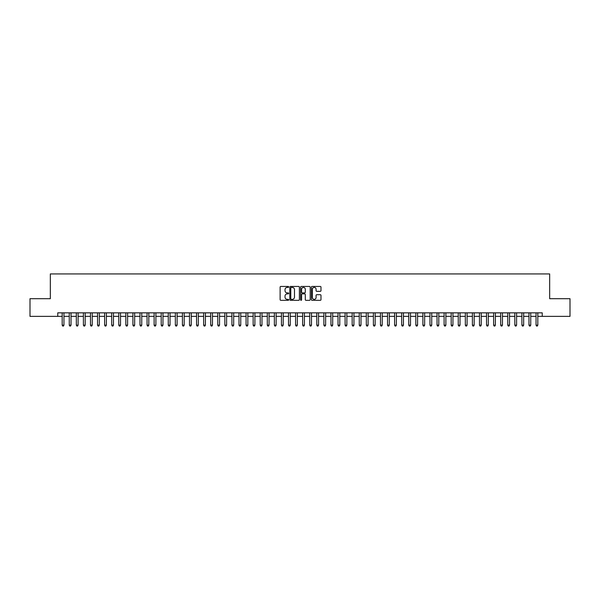 <?xml version="1.0" encoding="UTF-8"?>
<svg xmlns="http://www.w3.org/2000/svg" width="600" height="600" viewBox="0 0 600 600"><rect width="100%" height="100%" fill="white"/><g stroke="black" fill="none" stroke-linecap="round" stroke-linejoin="round"><path stroke-width="0.9" d="M288.683 286.928A0.488 0.488 0 0 0 288.195 286.447L280.822 286.447A0.698 0.698 0 0 0 280.125 287.138L280.125 299.632A0.698 0.698 0 0 0 280.822 300.33L288.195 300.33A0.488 0.488 0 0 0 288.683 299.843A0.488 0.488 0 0 0 288.195 299.355L287.243 299.355A2.22 2.22 0 0 1 285.022 297.135L285.022 296.093A2.22 2.22 0 0 1 287.243 293.873L288.195 293.873A0.488 0.488 0 0 0 288.683 293.385A0.488 0.488 0 0 0 288.195 292.897L287.243 292.897A2.22 2.22 0 0 1 285.022 290.678L285.022 289.635A2.22 2.22 0 0 1 287.243 287.415L288.195 287.415A0.488 0.488 0 0 0 288.683 286.928M320.288 291.337A0.698 0.698 0 0 0 320.985 290.647L320.985 287.138A0.698 0.698 0 0 0 320.288 286.447L312.097 286.447A0.698 0.698 0 0 0 311.4 287.138L311.4 299.632A0.698 0.698 0 0 0 312.097 300.33L320.288 300.33A0.698 0.698 0 0 0 320.985 299.632L320.985 295.403A0.698 0.698 0 0 0 320.288 294.705L316.785 294.705A0.698 0.698 0 0 0 316.087 295.403L316.087 297.502A1.86 1.86 0 0 1 314.235 299.355A1.86 1.86 0 0 1 312.375 297.502L312.375 289.275A1.86 1.86 0 0 1 314.235 287.415A1.86 1.86 0 0 1 316.087 289.275L316.087 290.647A0.698 0.698 0 0 0 316.785 291.337L320.288 291.337M57.758 316.373L30 316.373L30 298.695L50.332 298.695L50.332 273.938L549.668 273.938L549.668 298.695L570 298.695L570 316.373L542.243 316.373L542.243 312.84L57.758 312.84L57.758 316.373L62.182 316.373M299.392 287.138A0.698 0.698 0 0 0 298.695 286.447L290.505 286.447A0.698 0.698 0 0 0 289.815 287.138L289.815 299.632A0.698 0.698 0 0 0 290.505 300.33L298.695 300.33A0.698 0.698 0 0 0 299.392 299.632L299.392 287.138M301.305 286.447L309.495 286.447A0.698 0.698 0 0 1 310.185 287.138L310.185 299.632A0.698 0.698 0 0 1 309.495 300.33L305.985 300.33A0.698 0.698 0 0 1 305.295 299.632L305.295 294.57A0.698 0.698 0 0 0 304.597 293.873L302.272 293.873A0.698 0.698 0 0 0 301.582 294.57L301.582 299.843A0.488 0.488 0 0 1 301.095 300.33A0.488 0.488 0 0 1 300.608 299.843L300.608 287.138A0.698 0.698 0 0 1 301.305 286.447M63.953 316.373L69.255 316.373M71.025 316.373L76.328 316.373M78.097 316.373L83.4 316.373M85.17 316.373L90.472 316.373M92.242 316.373L97.545 316.373M99.315 316.373L104.618 316.373M106.387 316.373L111.69 316.373M113.46 316.373L118.762 316.373M120.532 316.373L125.835 316.373M127.605 316.373L132.907 316.373M134.678 316.373L139.98 316.373M141.75 316.373L147.053 316.373M148.822 316.373L154.125 316.373M155.895 316.373L161.197 316.373M162.968 316.373L168.27 316.373M170.04 316.373L175.343 316.373M177.113 316.373L182.415 316.373M184.185 316.373L189.488 316.373M191.257 316.373L196.56 316.373M198.33 316.373L203.632 316.373M205.403 316.373L210.705 316.373M212.475 316.373L217.778 316.373M219.548 316.373L224.85 316.373M226.62 316.373L231.923 316.373M233.692 316.373L238.995 316.373M240.765 316.373L246.067 316.373M247.837 316.373L253.14 316.373M254.91 316.373L260.212 316.373M261.983 316.373L267.293 316.373M269.055 316.373L274.365 316.373M276.127 316.373L281.438 316.373M283.2 316.373L288.51 316.373M290.272 316.373L295.582 316.373M297.345 316.373L302.655 316.373M304.418 316.373L309.728 316.373M311.49 316.373L316.8 316.373M318.562 316.373L323.873 316.373M325.635 316.373L330.945 316.373M332.707 316.373L338.017 316.373M339.788 316.373L345.09 316.373M346.86 316.373L352.163 316.373M353.933 316.373L359.235 316.373M361.005 316.373L366.308 316.373M368.077 316.373L373.38 316.373M375.15 316.373L380.452 316.373M382.222 316.373L387.525 316.373M389.295 316.373L394.597 316.373M396.368 316.373L401.67 316.373M403.44 316.373L408.743 316.373M410.513 316.373L415.815 316.373M417.585 316.373L422.888 316.373M424.658 316.373L429.96 316.373M431.73 316.373L437.033 316.373M438.803 316.373L444.105 316.373M445.875 316.373L451.178 316.373M452.947 316.373L458.25 316.373M460.02 316.373L465.322 316.373M467.092 316.373L472.395 316.373M474.165 316.373L479.467 316.373M481.237 316.373L486.54 316.373M488.31 316.373L493.612 316.373M495.382 316.373L500.685 316.373M502.455 316.373L507.757 316.373M509.528 316.373L514.83 316.373M516.6 316.373L521.903 316.373M523.673 316.373L528.975 316.373M530.745 316.373L536.048 316.373M537.817 316.373L542.243 316.373M291.27 287.415A0.488 0.488 0 0 0 290.782 287.903L290.782 298.875A0.488 0.488 0 0 0 291.27 299.355L292.275 299.355A2.22 2.22 0 0 0 294.495 297.135L294.495 289.635A2.22 2.22 0 0 0 292.275 287.415L291.27 287.415M305.295 289.305A1.86 1.86 0 0 0 303.435 287.452A1.86 1.86 0 0 0 301.582 289.305L301.582 292.207A0.698 0.698 0 0 0 302.272 292.897L304.597 292.897A0.698 0.698 0 0 0 305.295 292.207L305.295 289.305M63.953 312.84L63.953 325.14L62.182 325.14L62.182 312.84M63.953 325.14L63.42 326.062L62.707 326.062L62.182 325.14M71.025 312.84L71.025 325.14L69.255 325.14L69.255 312.84M71.025 325.14L70.492 326.062L69.787 326.062L69.255 325.14M78.097 312.84L78.097 325.14L76.328 325.14L76.328 312.84M78.097 325.14L77.565 326.062L76.86 326.062L76.328 325.14M85.17 312.84L85.17 325.14L83.4 325.14L83.4 312.84M85.17 325.14L84.637 326.062L83.933 326.062L83.4 325.14M92.242 312.84L92.242 325.14L90.472 325.14L90.472 312.84M92.242 325.14L91.71 326.062L91.005 326.062L90.472 325.14M99.315 312.84L99.315 325.14L97.545 325.14L97.545 312.84M99.315 325.14L98.782 326.062L98.078 326.062L97.545 325.14M106.387 312.84L106.387 325.14L104.618 325.14L104.618 312.84M106.387 325.14L105.855 326.062L105.15 326.062L104.618 325.14M113.46 312.84L113.46 325.14L111.69 325.14L111.69 312.84M113.46 325.14L112.927 326.062L112.222 326.062L111.69 325.14M120.532 312.84L120.532 325.14L118.762 325.14L118.762 312.84M120.532 325.14L120 326.062L119.295 326.062L118.762 325.14M127.605 312.84L127.605 325.14L125.835 325.14L125.835 312.84M127.605 325.14L127.073 326.062L126.368 326.062L125.835 325.14M134.678 312.84L134.678 325.14L132.907 325.14L132.907 312.84M134.678 325.14L134.145 326.062L133.44 326.062L132.907 325.14M141.75 312.84L141.75 325.14L139.98 325.14L139.98 312.84M141.75 325.14L141.218 326.062L140.512 326.062L139.98 325.14M148.822 312.84L148.822 325.14L147.053 325.14L147.053 312.84M148.822 325.14L148.29 326.062L147.585 326.062L147.053 325.14M155.895 312.84L155.895 325.14L154.125 325.14L154.125 312.84M155.895 325.14L155.363 326.062L154.657 326.062L154.125 325.14M162.968 312.84L162.968 325.14L161.197 325.14L161.197 312.84M162.968 325.14L162.435 326.062L161.73 326.062L161.197 325.14M170.04 312.84L170.04 325.14L168.27 325.14L168.27 312.84M170.04 325.14L169.507 326.062L168.803 326.062L168.27 325.14M177.113 312.84L177.113 325.14L175.343 325.14L175.343 312.84M177.113 325.14L176.58 326.062L175.875 326.062L175.343 325.14M184.185 312.84L184.185 325.14L182.415 325.14L182.415 312.84M184.185 325.14L183.653 326.062L182.947 326.062L182.415 325.14M191.257 312.84L191.257 325.14L189.488 325.14L189.488 312.84M191.257 325.14L190.725 326.062L190.02 326.062L189.488 325.14M198.33 312.84L198.33 325.14L196.56 325.14L196.56 312.84M198.33 325.14L197.798 326.062L197.093 326.062L196.56 325.14M205.403 312.84L205.403 325.14L203.632 325.14L203.632 312.84M205.403 325.14L204.87 326.062L204.165 326.062L203.632 325.14M212.475 312.84L212.475 325.14L210.705 325.14L210.705 312.84M212.475 325.14L211.942 326.062L211.237 326.062L210.705 325.14M219.548 312.84L219.548 325.14L217.778 325.14L217.778 312.84M219.548 325.14L219.015 326.062L218.31 326.062L217.778 325.14M226.62 312.84L226.62 325.14L224.85 325.14L224.85 312.84M226.62 325.14L226.087 326.062L225.382 326.062L224.85 325.14M233.692 312.84L233.692 325.14L231.923 325.14L231.923 312.84M233.692 325.14L233.16 326.062L232.455 326.062L231.923 325.14M240.765 312.84L240.765 325.14L238.995 325.14L238.995 312.84M240.765 325.14L240.233 326.062L239.528 326.062L238.995 325.14M247.837 312.84L247.837 325.14L246.067 325.14L246.067 312.84M247.837 325.14L247.305 326.062L246.6 326.062L246.067 325.14M254.91 312.84L254.91 325.14L253.14 325.14L253.14 312.84M254.91 325.14L254.377 326.062L253.673 326.062L253.14 325.14M261.983 312.84L261.983 325.14L260.212 325.14L260.212 312.84M261.983 325.14L261.457 326.062L260.745 326.062L260.212 325.14M269.055 312.84L269.055 325.14L267.293 325.14L267.293 312.84M269.055 325.14L268.53 326.062L267.817 326.062L267.293 325.14M276.127 312.84L276.127 325.14L274.365 325.14L274.365 312.84M276.127 325.14L275.603 326.062L274.89 326.062L274.365 325.14M283.2 312.84L283.2 325.14L281.438 325.14L281.438 312.84M283.2 325.14L282.675 326.062L281.962 326.062L281.438 325.14M290.272 312.84L290.272 325.14L288.51 325.14L288.51 312.84M290.272 325.14L289.748 326.062L289.035 326.062L288.51 325.14M297.345 312.84L297.345 325.14L295.582 325.14L295.582 312.84M297.345 325.14L296.82 326.062L296.108 326.062L295.582 325.14M304.418 312.84L304.418 325.14L302.655 325.14L302.655 312.84M304.418 325.14L303.892 326.062L303.18 326.062L302.655 325.14M311.49 312.84L311.49 325.14L309.728 325.14L309.728 312.84M311.49 325.14L310.965 326.062L310.252 326.062L309.728 325.14M318.562 312.84L318.562 325.14L316.8 325.14L316.8 312.84M318.562 325.14L318.038 326.062L317.325 326.062L316.8 325.14M325.635 312.84L325.635 325.14L323.873 325.14L323.873 312.84M325.635 325.14L325.11 326.062L324.397 326.062L323.873 325.14M332.707 312.84L332.707 325.14L330.945 325.14L330.945 312.84M332.707 325.14L332.183 326.062L331.47 326.062L330.945 325.14M339.788 312.84L339.788 325.14L338.017 325.14L338.017 312.84M339.788 325.14L339.255 326.062L338.543 326.062L338.017 325.14M346.86 312.84L346.86 325.14L345.09 325.14L345.09 312.84M346.86 325.14L346.327 326.062L345.623 326.062L345.09 325.14M353.933 312.84L353.933 325.14L352.163 325.14L352.163 312.84M353.933 325.14L353.4 326.062L352.695 326.062L352.163 325.14M361.005 312.84L361.005 325.14L359.235 325.14L359.235 312.84M361.005 325.14L360.472 326.062L359.767 326.062L359.235 325.14M368.077 312.84L368.077 325.14L366.308 325.14L366.308 312.84M368.077 325.14L367.545 326.062L366.84 326.062L366.308 325.14M375.15 312.84L375.15 325.14L373.38 325.14L373.38 312.84M375.15 325.14L374.618 326.062L373.913 326.062L373.38 325.14M382.222 312.84L382.222 325.14L380.452 325.14L380.452 312.84M382.222 325.14L381.69 326.062L380.985 326.062L380.452 325.14M389.295 312.84L389.295 325.14L387.525 325.14L387.525 312.84M389.295 325.14L388.763 326.062L388.058 326.062L387.525 325.14M396.368 312.84L396.368 325.14L394.597 325.14L394.597 312.84M396.368 325.14L395.835 326.062L395.13 326.062L394.597 325.14M403.44 312.84L403.44 325.14L401.67 325.14L401.67 312.84M403.44 325.14L402.908 326.062L402.202 326.062L401.67 325.14M410.513 312.84L410.513 325.14L408.743 325.14L408.743 312.84M410.513 325.14L409.98 326.062L409.275 326.062L408.743 325.14M417.585 312.84L417.585 325.14L415.815 325.14L415.815 312.84M417.585 325.14L417.053 326.062L416.347 326.062L415.815 325.14M424.658 312.84L424.658 325.14L422.888 325.14L422.888 312.84M424.658 325.14L424.125 326.062L423.42 326.062L422.888 325.14M431.73 312.84L431.73 325.14L429.96 325.14L429.96 312.84M431.73 325.14L431.197 326.062L430.493 326.062L429.96 325.14M438.803 312.84L438.803 325.14L437.033 325.14L437.033 312.84M438.803 325.14L438.27 326.062L437.565 326.062L437.033 325.14M445.875 312.84L445.875 325.14L444.105 325.14L444.105 312.84M445.875 325.14L445.342 326.062L444.638 326.062L444.105 325.14M452.947 312.84L452.947 325.14L451.178 325.14L451.178 312.84M452.947 325.14L452.415 326.062L451.71 326.062L451.178 325.14M460.02 312.84L460.02 325.14L458.25 325.14L458.25 312.84M460.02 325.14L459.487 326.062L458.783 326.062L458.25 325.14M467.092 312.84L467.092 325.14L465.322 325.14L465.322 312.84M467.092 325.14L466.56 326.062L465.855 326.062L465.322 325.14M474.165 312.84L474.165 325.14L472.395 325.14L472.395 312.84M474.165 325.14L473.632 326.062L472.928 326.062L472.395 325.14M481.237 312.84L481.237 325.14L479.467 325.14L479.467 312.84M481.237 325.14L480.705 326.062L480 326.062L479.467 325.14M488.31 312.84L488.31 325.14L486.54 325.14L486.54 312.84M488.31 325.14L487.778 326.062L487.072 326.062L486.54 325.14M495.382 312.84L495.382 325.14L493.612 325.14L493.612 312.84M495.382 325.14L494.85 326.062L494.145 326.062L493.612 325.14M502.455 312.84L502.455 325.14L500.685 325.14L500.685 312.84M502.455 325.14L501.923 326.062L501.217 326.062L500.685 325.14M509.528 312.84L509.528 325.14L507.757 325.14L507.757 312.84M509.528 325.14L508.995 326.062L508.29 326.062L507.757 325.14M516.6 312.84L516.6 325.14L514.83 325.14L514.83 312.84M516.6 325.14L516.067 326.062L515.362 326.062L514.83 325.14M523.673 312.84L523.673 325.14L521.903 325.14L521.903 312.84M523.673 325.14L523.14 326.062L522.435 326.062L521.903 325.14M530.745 312.84L530.745 325.14L528.975 325.14L528.975 312.84M530.745 325.14L530.213 326.062L529.507 326.062L528.975 325.14M537.817 312.84L537.817 325.14L536.048 325.14L536.048 312.84M537.817 325.14L537.293 326.062L536.58 326.062L536.048 325.14"/></g></svg>
